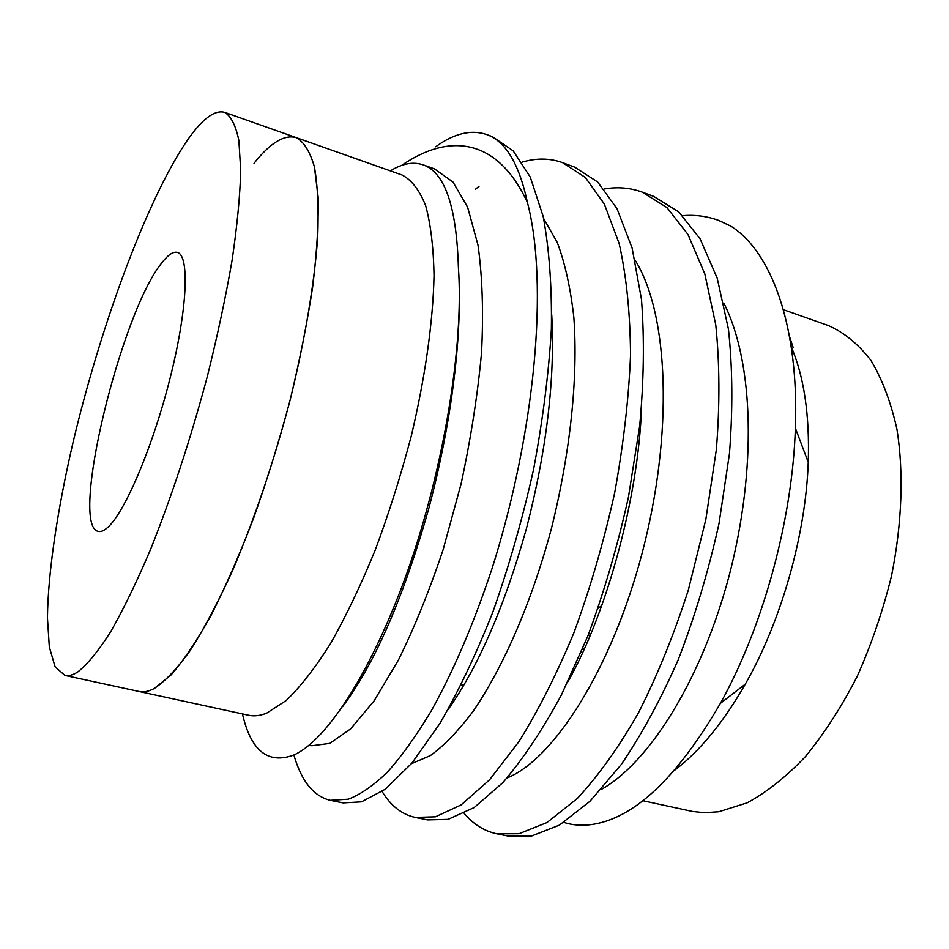 <?xml version="1.0" encoding="UTF-8"?>
<svg xmlns="http://www.w3.org/2000/svg" width="949" height="949" viewBox="0 0 949 949"><rect width="100%" height="100%" fill="white"/><g stroke="black" fill="none" stroke-linecap="round" stroke-linejoin="round"><path stroke-width="1.42" d="M107.557 527.561C103.951 530.764 100.855 532.045 98.281 531.393C69.016 526.09 121.247 311.355 162.172 262.422C168.246 254.629 173.347 251.307 177.439 252.434C189.705 255.435 187.522 309.149 170.12 378.034C152.848 446.884 124.627 512.934 107.557 527.561M187.309 140.381C202.113 118.993 214.557 109.657 224.64 112.338C231.022 116.169 235.767 125.553 238.863 140.464L240.726 170.595C240.05 195.791 237.191 225.613 232.125 260.062C225.815 296.622 217.558 335.353 207.38 376.243C190.512 439.28 171.484 497.217 150.298 550.052C136.502 582.437 123.228 609.78 110.475 632.093C98.305 651.121 87.415 664.395 77.818 671.916C72.919 675.071 68.601 676.234 64.864 675.403L55.078 666.732L49.324 646.945L47.45 617.799C48.008 572.152 57.498 509.494 72.978 442.697C100.653 325.649 147 199.278 187.309 140.381M224.64 112.338L296.266 137.641C303.941 141.899 309.979 151.603 314.38 166.739L318.129 197.001C318.674 222.161 316.895 251.782 312.814 285.874C307.357 322.008 299.777 360.169 290.05 400.359C273.68 462.258 254.534 518.996 232.576 570.551C218.163 602.117 204.071 628.712 190.334 650.35C177.083 668.748 165.019 681.489 154.153 688.571C148.566 691.501 143.548 692.473 139.1 691.501C143.548 692.473 148.566 691.501 154.153 688.571L171.105 674.905C183.632 660.504 196.977 640.611 211.129 615.225C225.506 586.885 239.67 554.524 253.62 518.118C267.108 480.075 279.243 440.822 290.05 400.359C304.926 339.991 314.427 283.3 317.701 237.143C318.769 208.531 317.666 185.067 314.38 166.739C309.979 151.603 303.941 141.899 296.266 137.641C284.344 134.272 270.251 142.836 254.024 163.323M637.835 440.941L638.938 442.317M601.761 605.581L598.131 608.262M64.864 675.403L248.697 715.261C254.142 716.459 260.145 715.748 266.693 713.126L286.242 700.481C300.394 686.886 315.151 667.93 330.525 643.6C345.958 616.387 360.857 585.201 375.235 550.029C388.96 513.207 400.988 475.117 411.332 435.757C425.294 376.943 433.052 321.367 434.037 275.744C433.515 247.369 430.692 223.94 425.591 205.435C419.351 190.002 411.486 179.847 402.008 174.984L296.266 137.641M642.853 800.707L692.533 811.454L704.324 812.7L718.749 811.763L747.124 802.842C766.733 792.261 786.187 776.816 805.499 756.507C824.325 733.553 841.538 706.875 857.161 676.447C871.443 644.407 882.902 610.883 891.514 575.877C902.108 523.279 903.828 472.412 896.947 429.304C890.909 402.21 882.214 379.22 870.874 360.335C858.311 344.096 844.147 332.506 828.394 325.566L783.399 309.682M242.446 713.897C250.916 750.92 268.081 764.597 293.953 754.941C326.539 740.505 371.498 672.426 407.69 570.895C443.361 469.601 464.061 346.765 458.391 267.345C456.576 206.407 444.773 172.232 422.981 164.806C413.052 161.52 402.186 163.536 390.395 170.879M719.461 220.737L730.801 226.135C771.335 251.331 799.177 326.183 795.369 428.129C792.51 519.364 763.15 626.66 720.421 703.316C676.447 778.915 633.066 819.39 590.302 824.717C580.907 825.82 572.081 825.049 563.836 822.403M674.656 770.22C699.686 751.3 723.233 722.616 745.285 684.158C781.359 620.871 805.701 535.07 808.251 462.282C809.734 415.164 804.064 376.67 791.252 346.824M790.102 339.73L793.103 347.381L789.556 336.61M293.882 754.977C301.308 780.991 313.431 796.104 330.228 800.315L343.087 802.901L361.474 801.846L385.258 789.236L411.842 763.174L439.767 723.684C458.438 691.382 476.125 654.205 492.804 612.164C508.83 566.85 522.436 519.222 533.599 469.281C542.852 419.766 548.771 373.076 551.357 329.208C551.986 286.681 549.257 249.101 543.172 216.467L530.266 177.095L513.172 150.855L492.377 136.656L486.612 134.521C471.06 129.325 454.085 133.418 435.674 146.787M479.043 186.277L475.603 189.124M330.228 800.315L348.283 799.188C360.252 794.681 373.23 785.725 387.228 772.332C401.641 756.223 416.291 735.783 431.19 711.003C453.456 671.24 473.871 623.374 492.424 567.407C535.153 431.605 548.747 284.439 527.442 202.528C519.162 163.845 505.544 141.176 486.612 134.521M464.203 813.376C473.456 824.349 484.358 831.17 496.908 833.827L508.794 836.211L531.203 836.164L559.364 825.144L589.981 801.264L621.298 764.479C641.832 734.206 660.848 699.188 678.357 659.425C694.917 616.494 708.464 571.179 719.022 523.492L729.449 453.705C732.913 409.327 732.581 367.809 728.441 329.149L717.242 278.306L700.113 238.875L678.737 211.888L653.624 196.36L642.07 192.078C629.982 187.7 617.324 186.68 604.098 189.017M496.908 833.827L519.056 833.708L546.921 822.581L577.253 798.536C598.226 775.985 618.523 747.598 638.167 713.375C656.85 676.767 673.576 635.688 688.322 590.124L705.807 519.625L716.353 449.624C719.923 405.14 719.722 363.526 715.748 324.795L704.81 273.893L687.966 234.462L666.886 207.523L642.07 192.078M382.115 791.525C390.858 805.855 401.901 814.479 415.223 817.397L427.584 819.889L448.07 819.355L474.144 807.563L502.84 782.628C522.816 759.366 542.33 730.172 561.357 695.059L587.728 636.34C604.038 592.247 617.621 545.805 628.463 497.015L639.697 425.781C643.896 380.585 644.478 338.425 641.465 299.303L632.117 248.069L616.992 208.638L597.668 182.006L574.608 167.107L562.591 162.659C549.803 158.08 536.28 157.925 522.033 162.184M359.137 680.018L359.137 682.141M415.223 817.397L435.413 816.804L461.167 804.894L489.554 779.793L519.02 741.489C538.534 710.077 556.826 673.849 573.884 632.817C590.159 588.546 603.742 541.926 614.644 492.982C623.481 444.369 628.772 398.45 630.527 355.187C630.231 313.182 626.423 275.945 619.128 243.454L604.335 204.035L585.319 177.451L562.591 162.659M730.801 226.135L718.488 220.37C707.005 216.182 695.059 214.616 682.663 215.672M401.629 165.411C450.751 131.674 498.201 139.337 527.442 202.528M460.917 685.51L464.12 684.561M584.311 648.76L582.52 649.211M588.273 634.94L590.136 635.415M568.024 681.607C607.028 612.485 638.404 497.406 641.548 407.251M447.964 709.769C478.569 666.317 504.69 606.031 526.327 528.925C546.707 449.838 555.177 378.473 551.737 314.807M342.625 706.637C374.594 663.92 403.23 598.214 428.533 509.518C451.843 421.688 462.875 333.289 458.391 267.345M601.322 789.402C648.369 763.233 701.204 681.216 729.152 575.675C756.887 469.328 753.933 362.613 723.814 303.063M507.098 777.931C552.721 759.947 611.358 670.753 642.295 552.484C673.446 433.468 668.962 314.451 635.118 260.192M355.519 686.269L355.673 687.74M411.403 763.696L430.324 755.606C444.061 745.748 458.379 730.908 473.29 711.074C503.112 667.206 531.108 604.157 551.357 528.771C570.349 452.365 578.238 378.034 573.825 317.191C570.503 288.01 564.999 263.122 557.288 242.517L543.623 218.472M309.172 745.155L311.865 745.736L329.801 743.387L350.739 728.796L374.084 700.848L398.343 660.184C414.286 627.977 429.197 591.18 443.1 549.768L461.155 483.587C470.953 437.821 477.75 394.143 481.546 352.542C483.563 312.387 482.389 276.574 477.988 245.091L467.608 207.131L452.993 182.054L434.512 168.91L428.106 167.238M808.251 462.282L795.369 428.129M745.285 684.158L720.445 703.328M367.334 667.906L365.958 667.586M581.227 652.295L582.544 652.627M434.512 168.91L422.993 164.794"/></g></svg>
